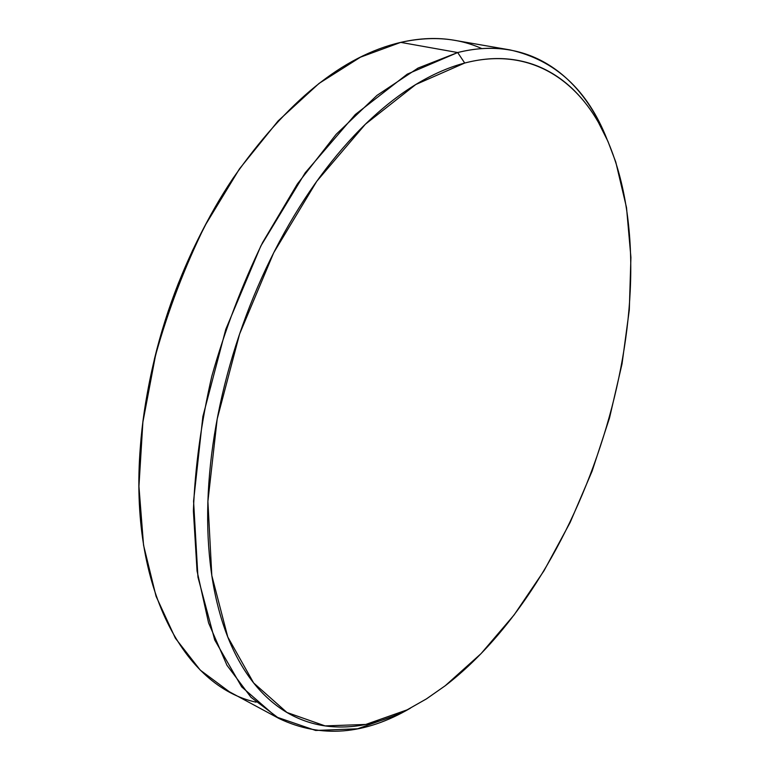 <?xml version="1.0" encoding="UTF-8"?>
<svg xmlns="http://www.w3.org/2000/svg" width="770" height="770" viewBox="0 0 770 770"><rect width="100%" height="100%" fill="white"/><g stroke="black" fill="none" stroke-linecap="round" stroke-linejoin="round"><path stroke-width="1.16" d="M256.092 702.182C185.127 686.888 128.744 589.55 140.381 446.552C147.099 355.682 182.23 253.975 233.021 178.332C286.902 101.188 342.804 55.873 400.737 42.379L457.678 52.543L464.724 63.034C529.298 46.142 579.107 79.493 605.374 135.732C676.599 290.916 590.022 574.555 445.243 685.733L481.029 653.653L514.158 614.874L544.024 570.724L570.147 522.445L592.101 471.163L609.522 417.937L622.044 363.825L629.302 309.925L630.919 257.411L626.52 207.621L615.779 162.037L607.934 141.353L598.415 122.391C591.504 110.322 583.468 99.725 574.314 90.61C565.141 81.485 554.91 74.199 543.591 68.742C532.272 63.294 519.981 60.022 506.747 58.915C493.493 57.827 479.479 59.203 464.724 63.034C449.959 66.903 434.742 73.4 419.082 82.534C403.413 91.707 387.705 103.526 371.968 117.983C356.221 132.488 340.918 149.409 326.056 168.745C311.195 188.13 297.278 209.469 284.313 232.752C271.358 256.073 259.808 280.655 249.663 306.489C239.537 332.342 231.164 358.628 224.532 385.337C217.929 412.037 213.261 438.294 210.508 464.108C207.794 489.903 207.015 514.476 208.15 537.816C209.325 561.128 212.251 582.611 216.957 602.265C221.673 621.871 227.881 639.273 235.582 654.442C243.291 669.582 252.156 682.336 262.166 692.702C272.176 703.039 282.985 710.999 294.592 716.591C306.2 722.144 318.28 725.475 330.831 726.572C343.372 727.65 356.096 726.716 369.013 723.762C381.91 720.807 394.769 716.09 407.571 709.622L426.58 698.804L445.243 685.733L426.349 698.948L407.099 709.863L365.808 724.445L325.104 725.898L286.931 712.471L253.628 682.932L227.756 636.944L211.817 575.546L207.9 501.424L217.188 418.986L239.605 333.978L273.697 252.762L316.768 181.287L365.346 124.249L415.781 84.517L464.724 63.034L457.678 52.543L407.272 74.132L355.297 114.518L305.218 172.778L260.838 245.977L225.793 329.291L202.866 416.541L193.568 501.135L197.948 577.115L214.715 639.947L241.684 686.888L276.209 716.928L315.642 730.461L357.578 728.795L399.986 713.751L410.545 708.092C364.778 734.946 320.975 738.44 279.144 718.574L250.933 697.235L226.967 665.29L208.583 622.93L197.053 570.974L193.385 510.943C195.012 467.602 201.143 422.701 211.798 376.261C224.965 329.858 241.905 285.295 262.599 242.54L297.393 183.943L336.153 134.317L376.973 95.393L418.023 68.078L457.678 52.543L400.737 42.379L360.466 57.172L319.04 83.42L278.095 120.948L239.47 168.871L205.061 225.543C184.713 266.93 168.216 310.137 155.569 355.182L142.883 422.133L138.937 486.37L143.547 545.15L156.05 596.269L175.377 638.215L200.267 670.131L229.364 691.768L279.144 718.574M208.275 219.517C177.658 275.862 157.013 335.653 146.329 398.879M510.077 49.925C555.228 60.099 587.529 89.849 606.981 139.187L602.188 128.282C575.238 70.58 524.149 35.844 457.678 52.543C476.361 47.923 493.82 47.057 510.077 49.925L454.358 40.281C437.639 37.335 419.766 38.038 400.737 42.379C430.95 35.747 457.977 37.817 481.808 48.587M208.314 219.44L192.548 250.462L178.534 282.956C168.717 307.827 160.689 333.141 154.452 358.907L146.233 399.447M399.986 713.751L407.099 709.863M602.188 128.282L605.355 135.674"/></g></svg>
